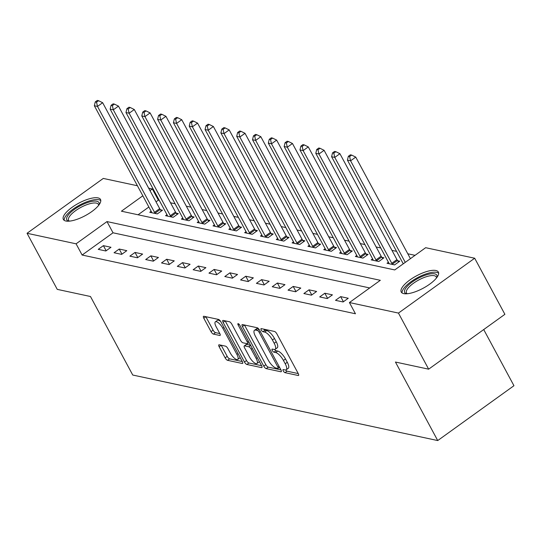 <?xml version="1.0" encoding="UTF-8"?>
<svg xmlns="http://www.w3.org/2000/svg" width="541" height="541" viewBox="0 0 541 541"><rect width="100%" height="100%" fill="white"/><g stroke="black" fill="none" stroke-linecap="round" stroke-linejoin="round"><path stroke-width="0.81" d="M283.288 370.93A1.86 0.636 -125.7 0 0 284.985 372.661L298.186 375.495A2.651 0.913 -125.7 0 0 298.551 375.447A2.651 0.913 -125.7 0 0 298.24 373.56L276.897 333.919A2.651 0.913 -125.7 0 0 274.47 331.45L261.269 328.617A1.86 0.636 -125.7 0 0 261.019 328.651A1.86 0.636 -125.7 0 0 261.229 329.969A1.86 0.636 -125.7 0 0 262.933 331.694L264.637 332.066A8.487 2.915 -125.7 0 1 272.407 339.964L274.186 343.271A8.487 2.915 -125.7 0 1 275.173 349.303A8.487 2.915 -125.7 0 1 274.01 349.459L272.299 349.094A1.86 0.636 -125.7 0 0 272.042 349.128A1.86 0.636 -125.7 0 0 272.258 350.446A1.86 0.636 -125.7 0 0 273.956 352.177L275.667 352.543A8.487 2.915 -125.7 0 1 283.437 360.448L285.215 363.748A8.487 2.915 -125.7 0 1 286.196 369.787A8.487 2.915 -125.7 0 1 285.033 369.943L283.328 369.577A1.86 0.636 -125.7 0 0 283.071 369.611A1.86 0.636 -125.7 0 0 283.288 370.93M285.682 369.983A1.86 0.636 -125.7 0 0 287.048 371.173L298.253 373.581M263.71 329.138A1.86 0.636 -125.7 0 0 264.989 330.213L266.699 330.578L264.637 332.066M274.652 349.5A1.86 0.636 -125.7 0 0 276.018 350.696L277.729 351.062L275.667 352.543M98.002 197.891A21.085 7.033 151.7 0 1 100.498 199.46A21.085 7.033 151.7 0 1 88.65 213.681A21.085 7.033 151.7 0 1 65.86 221.019A21.085 7.033 151.7 0 1 63.371 219.45A21.085 7.033 151.7 0 1 75.213 205.228A21.085 7.033 151.7 0 1 98.002 197.891M435.87 270.493A21.085 7.033 151.7 0 1 438.366 272.062A21.085 7.033 151.7 0 1 426.518 286.284A21.085 7.033 151.7 0 1 403.728 293.621A21.085 7.033 151.7 0 1 401.239 292.052A21.085 7.033 151.7 0 1 413.081 277.824A21.085 7.033 151.7 0 1 435.87 270.493M219.213 344.793A2.651 0.913 -125.7 0 0 218.848 344.847A2.651 0.913 -125.7 0 0 219.152 346.734L225.144 357.851A2.651 0.913 -125.7 0 0 227.572 360.32L242.226 363.471A2.651 0.913 -125.7 0 0 242.591 363.424A2.651 0.913 -125.7 0 0 242.287 361.537L220.938 321.895A2.651 0.913 -125.7 0 0 218.51 319.427L203.856 316.275A2.651 0.913 -125.7 0 0 203.49 316.323A2.651 0.913 -125.7 0 0 203.801 318.209L211.031 331.647A2.651 0.913 -125.7 0 0 213.458 334.115L219.734 335.461A2.651 0.913 -125.7 0 0 220.099 335.413A2.651 0.913 -125.7 0 0 219.788 333.526L216.204 326.865A7.094 2.441 -125.7 0 1 215.379 321.821A7.094 2.441 -125.7 0 1 222.845 328.292L236.897 354.389A7.094 2.441 -125.7 0 1 237.722 359.434A7.094 2.441 -125.7 0 1 230.256 352.962L227.91 348.614A2.651 0.913 -125.7 0 0 225.482 346.145L219.213 344.793M142.824 195.795L121.414 211.2L394.747 269.932L425.652 247.697L474.687 258.233L504.888 314.321L428.655 369.172L395.437 362.037L437.716 440.563L132.748 375.035L90.469 296.509L57.251 289.367L27.05 233.279L103.284 178.429L137.421 185.759M428.655 369.172L398.453 313.083L349.418 302.547L380.323 280.312L106.99 221.58L76.085 243.815L27.05 233.279M369.706 287.947L113.028 232.799L82.124 255.034L355.457 313.766L349.418 302.547M82.124 255.034L76.085 243.815M263.771 366.156A2.651 0.913 -125.7 0 0 266.199 368.624L280.853 371.768A2.651 0.913 -125.7 0 0 281.219 371.721A2.651 0.913 -125.7 0 0 280.914 369.834L259.572 330.193A2.651 0.913 -125.7 0 0 257.144 327.724L242.483 324.58A2.651 0.913 -125.7 0 0 242.118 324.627A2.651 0.913 -125.7 0 0 242.429 326.514L263.771 366.156L265.834 364.668A2.651 0.913 -125.7 0 0 268.262 367.136L280.928 369.861M261.54 367.623L246.885 364.472A2.651 0.913 -125.7 0 1 244.458 362.003L223.115 322.362A2.651 0.913 -125.7 0 1 222.804 320.475A2.651 0.913 -125.7 0 1 223.169 320.428L229.445 321.773A2.651 0.913 -125.7 0 1 231.873 324.242L240.529 340.323A2.651 0.913 -125.7 0 0 242.956 342.791L247.115 343.684A2.651 0.913 -125.7 0 0 247.48 343.636A2.651 0.913 -125.7 0 0 247.169 341.75L238.162 325.013A1.86 0.636 -125.7 0 1 237.945 323.687A1.86 0.636 -125.7 0 1 239.9 325.384L261.601 365.689A2.651 0.913 -125.7 0 1 261.905 367.569A2.651 0.913 -125.7 0 1 261.54 367.623L262.067 367.244M348.248 298.26L340.654 296.63L335.508 300.336L343.102 301.966L348.248 298.26M332.431 294.859L324.837 293.229L319.69 296.935L327.285 298.564L332.431 294.859M316.613 291.464L309.019 289.827L303.873 293.54L311.46 295.17L316.613 291.464M300.796 288.062L293.202 286.432L288.055 290.138L295.643 291.768L300.796 288.062M284.979 284.661L277.384 283.031L272.238 286.737L279.825 288.373L284.979 284.661M269.161 281.266L261.567 279.636L256.42 283.342L264.008 284.972L269.161 281.266M253.344 277.864L245.749 276.235L240.603 279.94L248.191 281.57L253.344 277.864M237.526 274.47L229.932 272.833L224.779 276.539L232.373 278.175L237.526 274.47M221.709 271.068L214.114 269.438L208.961 273.144L216.556 274.774L221.709 271.068M205.891 267.667L198.297 266.037L193.144 269.743L200.738 271.379L205.891 267.667M190.074 264.272L182.479 262.642L177.326 266.348L184.921 267.978L190.074 264.272M174.256 260.87L166.662 259.24L161.509 262.946L169.103 264.576L174.256 260.87M158.439 257.475L150.844 255.839L145.691 259.545L153.286 261.181L158.439 257.475M142.621 254.074L135.027 252.444L129.874 256.15L137.468 257.78L142.621 254.074M126.804 250.672L119.209 249.043L114.056 252.748L121.651 254.378L126.804 250.672M110.979 247.278L103.392 245.648L98.239 249.354L105.833 250.983L110.979 247.278M415.035 255.332L407.792 253.776M396.546 251.362L391.975 250.382M380.729 247.961L376.157 246.98M364.911 244.566L360.34 243.578M349.094 241.164L344.522 240.184M333.276 237.763L328.705 236.782M317.459 234.368L312.887 233.387M301.641 230.966L297.07 229.986M285.824 227.572L281.252 226.584M270.006 224.17L265.435 223.19M254.189 220.769L249.617 219.788M238.371 217.374L233.8 216.393M222.554 213.972L217.976 212.992M206.736 210.577L202.158 209.59M190.919 207.176L186.341 206.195M175.101 203.774L170.523 202.794M159.277 200.38L158.357 200.177L156.031 201.854M148.863 207.014L138.07 214.777M388.424 262.257L387.011 263.271L394.605 264.901L399.758 261.195L397.703 260.755M372.607 258.855L371.194 259.869L378.788 261.506L383.941 257.8L381.878 257.354M356.79 255.46L355.376 256.475L362.97 258.104L368.123 254.398L366.061 253.959M340.972 252.059L339.559 253.073L347.153 254.703L352.306 250.997L350.243 250.557M325.155 248.657L323.741 249.678L331.335 251.308L336.488 247.602L334.426 247.156M309.337 245.262L307.924 246.277L315.518 247.906L320.671 244.201L318.608 243.761M293.52 241.861L292.106 242.875L299.7 244.512L304.853 240.806L302.791 240.36M277.702 238.466L276.289 239.48L283.883 241.11L289.036 237.404L286.973 236.965M261.885 235.065L260.471 236.079L268.065 237.709L273.212 234.003L271.156 233.563M246.067 231.663L244.654 232.684L252.248 234.314L257.394 230.608L255.338 230.162M230.25 228.268L228.836 229.283L236.431 230.912L241.577 227.206L239.521 226.767M214.432 224.867L213.019 225.881L220.613 227.518L225.759 223.812L223.704 223.365M198.615 221.472L197.201 222.486L204.796 224.116L209.942 220.41L207.886 219.971M182.797 218.07L181.384 219.085L188.978 220.714L194.124 217.009L192.069 216.569M166.973 214.669L165.566 215.69L173.161 217.32L178.307 213.614L176.251 213.168M151.155 211.274L149.749 212.288L157.336 213.918L162.489 210.212L160.434 209.773M437.716 440.563L513.95 385.713L483.715 329.557M474.687 258.233L398.453 313.083M148.667 188.18L152.319 188.965L149.992 190.635M158.357 200.177L152.319 188.965M113.028 232.799L106.99 221.58M340.654 296.63L343.413 301.743M324.837 293.229L327.596 298.341M309.019 289.827L311.778 294.946M293.202 286.432L295.954 291.545M277.384 283.031L280.137 288.143M261.567 279.636L264.319 284.749M245.749 276.235L248.502 281.347M229.932 272.833L232.684 277.952M214.114 269.438L216.867 274.551M198.297 266.037L201.049 271.149M182.479 262.642L185.232 267.754M166.662 259.24L169.414 264.353M150.844 255.839L153.597 260.958M135.027 252.444L137.779 257.557M119.209 249.043L121.962 254.155M103.392 245.648L106.144 250.76M286.196 369.787L288.258 368.306A8.487 2.915 -125.7 0 0 287.278 362.267L285.215 363.748M277.729 351.062A8.487 2.915 -125.7 0 1 285.499 358.96L287.278 362.267M275.173 349.303L277.229 347.822A8.487 2.915 -125.7 0 0 276.248 341.784L274.186 343.271M266.699 330.578A8.487 2.915 -125.7 0 1 274.47 338.483L276.248 341.784M244.478 325.006A2.651 0.913 -125.7 0 0 244.491 325.033L265.834 364.668M277.831 368.394A1.86 0.636 -125.7 0 0 278.088 368.36A1.86 0.636 -125.7 0 0 277.871 367.041L259.132 332.242A1.86 0.636 -125.7 0 0 257.435 330.517L255.636 330.132A8.487 2.915 -125.7 0 0 254.473 330.287A8.487 2.915 -125.7 0 0 255.453 336.319L268.262 360.103A8.487 2.915 -125.7 0 0 276.032 368.008L277.831 368.394M254.473 330.287L256.529 328.8A8.487 2.915 -125.7 0 1 257.692 328.644L258.632 328.847M261.614 365.709L248.948 362.991L246.885 364.472M225.157 320.854A2.651 0.913 -125.7 0 0 225.171 320.881L246.52 360.522A2.651 0.913 -125.7 0 0 248.948 362.991M249.509 356.999A7.094 2.441 -125.7 0 0 256.975 363.478A7.094 2.441 -125.7 0 0 256.157 358.433L251.207 349.236A2.651 0.913 -125.7 0 0 248.772 346.767L244.613 345.875A2.651 0.913 -125.7 0 0 244.248 345.922A2.651 0.913 -125.7 0 0 244.559 347.809L249.509 356.999M256.975 363.478L259.038 361.997A7.094 2.441 -125.7 0 0 259.369 361.544M244.248 345.922L246.311 344.441A2.651 0.913 -125.7 0 1 246.676 344.387L250.584 345.232M237.722 359.434L239.778 357.953A7.094 2.441 -125.7 0 0 240.116 357.506M220.742 321.55A7.094 2.441 -125.7 0 0 217.441 320.333L215.379 321.821M205.844 316.701A2.651 0.913 -125.7 0 0 205.857 316.728L213.093 330.166A2.651 0.913 -125.7 0 0 215.521 332.634L219.802 333.554M221.201 345.226A2.651 0.913 -125.7 0 0 221.215 345.246L227.2 356.37A2.651 0.913 -125.7 0 0 229.634 358.839L242.3 361.557M410.416 258.652L355.735 157.1L350.588 160.805L347.423 160.129L403.255 263.812M405.27 262.358L350.588 160.805L349.614 156.572L351.67 155.091L350.406 154.821L348.343 156.302L349.614 156.572M347.423 160.129L348.343 156.302M351.67 155.091L355.735 157.1M398.622 262.013L397.479 260.458A2.705 0.926 54.3 0 1 396.938 259.599L339.917 153.698L334.771 157.404L331.606 156.728L388.627 262.628A2.705 0.926 54.3 0 1 388.986 263.44L389.074 263.71M392.55 264.461L392.333 264.164A2.705 0.926 54.3 0 1 391.785 263.305L334.771 157.404L333.797 153.177L335.853 151.69L334.588 151.419L332.526 152.9L333.797 153.177M331.606 156.728L332.526 152.9M335.853 151.69L339.917 153.698M382.805 258.618L381.662 257.056A2.705 0.926 54.3 0 1 381.121 256.197L324.1 150.303L318.953 154.009L315.788 153.326L372.81 259.227A2.705 0.926 54.3 0 1 373.168 260.045L373.256 260.316M376.732 261.06L376.516 260.762A2.705 0.926 54.3 0 1 375.968 259.903L318.953 154.009L317.98 149.776L320.035 148.295L318.771 148.024L316.708 149.505L317.98 149.776M315.788 153.326L316.708 149.505M320.035 148.295L324.1 150.303M366.987 255.217L365.844 253.661A2.705 0.926 54.3 0 1 365.303 252.803L308.282 146.902L303.136 150.608L299.971 149.931L356.992 255.825A2.705 0.926 54.3 0 1 357.351 256.644L357.439 256.914M360.915 257.665L360.698 257.367A2.705 0.926 54.3 0 1 360.15 256.508L303.136 150.608L302.155 146.374L304.218 144.893L302.953 144.623L300.891 146.104L302.155 146.374M299.971 149.931L300.891 146.104M304.218 144.893L308.282 146.902M351.163 251.815L350.027 250.26A2.705 0.926 54.3 0 1 349.486 249.401L292.465 143.507L287.312 147.213L284.153 146.53L341.168 252.431A2.705 0.926 54.3 0 1 341.533 253.249L341.621 253.519M345.097 254.263L344.881 253.966A2.705 0.926 54.3 0 1 344.333 253.107L287.312 147.213L286.338 142.98L288.4 141.499L287.136 141.221L285.073 142.709L286.338 142.98M284.153 146.53L285.073 142.709M288.4 141.499L292.465 143.507M406.582 293.79A18.245 6.086 151.7 0 1 420.323 277.256A18.245 6.086 151.7 0 1 436.878 277.479M436.486 277.986A16.893 5.633 -28.3 0 0 436.249 276.965A16.893 5.633 -28.3 0 0 420.959 278.865A16.893 5.633 -28.3 0 0 406.501 292.979A16.893 5.633 -28.3 0 0 407.224 293.743M438.663 273.232A20.95 6.986 -28.3 0 0 420.256 276.282A20.95 6.986 -28.3 0 0 402.058 292.945M68.714 221.188A18.245 6.086 151.7 0 1 74.59 209.245A18.245 6.086 151.7 0 1 96.805 201.245A18.245 6.086 151.7 0 1 99.01 204.877M98.618 205.384A16.893 5.633 -28.3 0 0 98.374 204.363A16.893 5.633 -28.3 0 0 96.379 203.105A16.893 5.633 -28.3 0 0 78.12 208.982A16.893 5.633 -28.3 0 0 68.626 220.383A16.893 5.633 -28.3 0 0 69.356 221.141M100.788 200.637A20.95 6.986 -28.3 0 0 98.868 199.757A20.95 6.986 -28.3 0 0 77.322 206.378A20.95 6.986 -28.3 0 0 64.19 220.343M335.346 248.42L334.21 246.858A2.705 0.926 54.3 0 1 333.669 246.006L276.647 140.105L271.494 143.811L268.336 143.135L325.351 249.029A2.705 0.926 54.3 0 1 325.716 249.847L325.804 250.118M329.28 250.862L329.056 250.564A2.705 0.926 54.3 0 1 328.515 249.712L271.494 143.811L270.52 139.578L272.583 138.097L271.318 137.827L269.256 139.308L270.52 139.578M268.336 143.135L269.256 139.308M272.583 138.097L276.647 140.105M319.528 245.019L318.392 243.464A2.705 0.926 54.3 0 1 317.851 242.605L260.83 136.704L255.677 140.41L252.519 139.734L309.533 245.628A2.705 0.926 54.3 0 1 309.898 246.446L309.986 246.716M313.462 247.467L313.239 247.169A2.705 0.926 54.3 0 1 312.698 246.311L255.677 140.41L254.703 136.183L256.765 134.695L255.501 134.425L253.438 135.906L254.703 136.183M252.519 139.734L253.438 135.906M256.765 134.695L260.83 136.704M303.711 241.624L302.575 240.062A2.705 0.926 54.3 0 1 302.034 239.203L245.012 133.309L239.859 137.015L236.701 136.332L293.716 242.233A2.705 0.926 54.3 0 1 294.074 243.051L294.169 243.322M297.645 244.065L297.422 243.768A2.705 0.926 54.3 0 1 296.881 242.909L239.859 137.015L238.885 132.782L240.948 131.301L239.683 131.03L237.621 132.511L238.885 132.782M236.701 136.332L237.621 132.511M240.948 131.301L245.012 133.309M287.893 238.223L286.757 236.66A2.705 0.926 54.3 0 1 286.216 235.808L229.195 129.908L224.042 133.613L220.877 132.937L277.898 238.831A2.705 0.926 54.3 0 1 278.257 239.649L278.351 239.92M281.82 240.671L281.604 240.373A2.705 0.926 54.3 0 1 281.063 239.514L224.042 133.613L223.068 129.38L225.13 127.899L223.866 127.629L221.803 129.11L223.068 129.38M220.877 132.937L221.803 129.11M225.13 127.899L229.195 129.908M272.076 234.821L270.94 233.266A2.705 0.926 54.3 0 1 270.399 232.407L213.377 126.513L208.224 130.219L205.059 129.536L262.081 235.436A2.705 0.926 54.3 0 1 262.439 236.255L262.527 236.525M266.003 237.269L265.787 236.972A2.705 0.926 54.3 0 1 265.246 236.113L208.224 130.219L207.25 125.985L209.313 124.498L208.048 124.227L205.986 125.715L207.25 125.985M205.059 129.536L205.986 125.715M209.313 124.498L213.377 126.513M256.258 231.426L255.122 229.864A2.705 0.926 54.3 0 1 254.581 229.012L197.56 123.111L192.407 126.817L189.242 126.134L246.263 232.035A2.705 0.926 54.3 0 1 246.622 232.853L246.71 233.124M250.185 233.868L249.969 233.57A2.705 0.926 54.3 0 1 249.428 232.718L192.407 126.817L191.433 122.584L193.495 121.103L192.231 120.832L190.168 122.313L191.433 122.584M189.242 126.134L190.168 122.313M193.495 121.103L197.56 123.111M240.441 228.025L239.305 226.469A2.705 0.926 54.3 0 1 238.764 225.611L181.742 119.71L176.589 123.416L173.424 122.739L230.446 228.633A2.705 0.926 54.3 0 1 230.804 229.452L230.892 229.722M234.368 230.473L234.152 230.175A2.705 0.926 54.3 0 1 233.611 229.316L176.589 123.416L175.615 119.189L177.678 117.701L176.413 117.431L174.351 118.912L175.615 119.189M173.424 122.739L174.351 118.912M177.678 117.701L181.742 119.71M224.623 224.63L223.487 223.068A2.705 0.926 54.3 0 1 222.946 222.209L165.925 116.315L160.772 120.021L157.607 119.338L214.628 225.239A2.705 0.926 54.3 0 1 214.987 226.057L215.075 226.327M218.55 227.071L218.334 226.774A2.705 0.926 54.3 0 1 217.793 225.915L160.772 120.021L159.798 115.788L161.86 114.307L160.596 114.029L158.533 115.517L159.798 115.788M157.607 119.338L158.533 115.517M161.86 114.307L165.925 116.315M208.806 221.228L207.67 219.666A2.705 0.926 54.3 0 1 207.122 218.814L150.107 112.913L144.954 116.619L141.789 115.943L198.811 221.837A2.705 0.926 54.3 0 1 199.169 222.655L199.257 222.926M202.733 223.676L202.517 223.379A2.705 0.926 54.3 0 1 201.976 222.52L144.954 116.619L143.98 112.386L146.043 110.905L144.772 110.635L142.716 112.115L143.98 112.386M141.789 115.943L142.716 112.115M146.043 110.905L150.107 112.913M192.988 217.827L191.852 216.272A2.705 0.926 54.3 0 1 191.304 215.413L134.29 109.519L129.137 113.225L125.972 112.542L182.993 218.442A2.705 0.926 54.3 0 1 183.352 219.261L183.44 219.531M186.915 220.275L186.699 219.977A2.705 0.926 54.3 0 1 186.158 219.119L129.137 113.225L128.163 108.991L130.225 107.503L128.954 107.233L126.898 108.714L128.163 108.991M125.972 112.542L126.898 108.714M130.225 107.503L134.29 109.519M177.171 214.432L176.035 212.87A2.705 0.926 54.3 0 1 175.487 212.011L118.472 106.117L113.319 109.823L110.154 109.14L167.176 215.041A2.705 0.926 54.3 0 1 167.534 215.859L167.622 216.13M171.098 216.873L170.882 216.576A2.705 0.926 54.3 0 1 170.341 215.724L113.319 109.823L112.345 105.59L114.408 104.109L113.137 103.838L111.081 105.319L112.345 105.59M110.154 109.14L111.081 105.319M114.408 104.109L118.472 106.117M161.353 211.031L160.217 209.475A2.705 0.926 54.3 0 1 159.669 208.616L102.655 102.716L97.502 106.421L94.337 105.745L151.358 211.639A2.705 0.926 54.3 0 1 151.717 212.457L151.805 212.728M155.281 213.479L155.064 213.181A2.705 0.926 54.3 0 1 154.523 212.322L97.502 106.421L96.528 102.188L98.584 100.707L97.319 100.437L95.263 101.918L96.528 102.188M94.337 105.745L95.263 101.918M98.584 100.707L102.655 102.716M287.048 371.173L284.985 372.661M264.989 330.213L262.933 331.694M276.018 350.696L273.956 352.177M285.499 358.96L283.437 360.448M274.47 338.483L272.407 339.964M298.706 375.116L298.186 375.495M244.491 325.033L242.429 326.514M281.381 371.39L280.853 371.768M268.262 367.136L266.199 368.624M278.98 366.243L277.871 367.041M260.241 331.444L259.132 332.242M259.044 329.361L257.435 330.517M257.692 328.644L255.636 330.132M246.52 360.522L244.458 362.003M225.171 320.881L223.115 322.362M248.278 340.952L247.169 341.75M239.129 324.316L238.162 325.013M257.259 357.635L256.157 358.433M252.309 348.438L251.207 349.236M250.672 345.401L248.772 346.767M246.676 344.387L244.613 345.875M238.006 353.591L236.897 354.389M223.954 327.494L222.845 328.292M220.255 335.082L219.734 335.461M215.521 332.634L213.458 334.115M213.093 330.166L211.031 331.647M205.857 316.728L203.801 318.209M242.753 363.092L242.226 363.471M229.634 358.839L227.572 360.32M227.2 356.37L225.144 357.851M221.215 345.246L219.152 346.734M397.479 260.458L392.333 264.164M396.938 259.599L391.785 263.305M381.662 257.056L376.516 260.762M381.121 256.197L375.968 259.903M365.844 253.661L360.698 257.367M365.303 252.803L360.15 256.508M350.027 250.26L344.881 253.966M349.486 249.401L344.333 253.107M334.21 246.858L329.056 250.564M333.669 246.006L328.515 249.712M318.392 243.464L313.239 247.169M317.851 242.605L312.698 246.311M302.575 240.062L297.422 243.768M302.034 239.203L296.881 242.909M286.757 236.66L281.604 240.373M286.216 235.808L281.063 239.514M270.94 233.266L265.787 236.972M270.399 232.407L265.246 236.113M255.122 229.864L249.969 233.57M254.581 229.012L249.428 232.718M239.305 226.469L234.152 230.175M238.764 225.611L233.611 229.316M223.487 223.068L218.334 226.774M222.946 222.209L217.793 225.915M207.67 219.666L202.517 223.379M207.122 218.814L201.976 222.52M191.852 216.272L186.699 219.977M191.304 215.413L186.158 219.119M176.035 212.87L170.882 216.576M175.487 212.011L170.341 215.724M160.217 209.475L155.064 213.181M159.669 208.616L154.523 212.322M279.548 367.305L278.088 368.36M249.097 342.467L247.48 343.636"/></g></svg>
